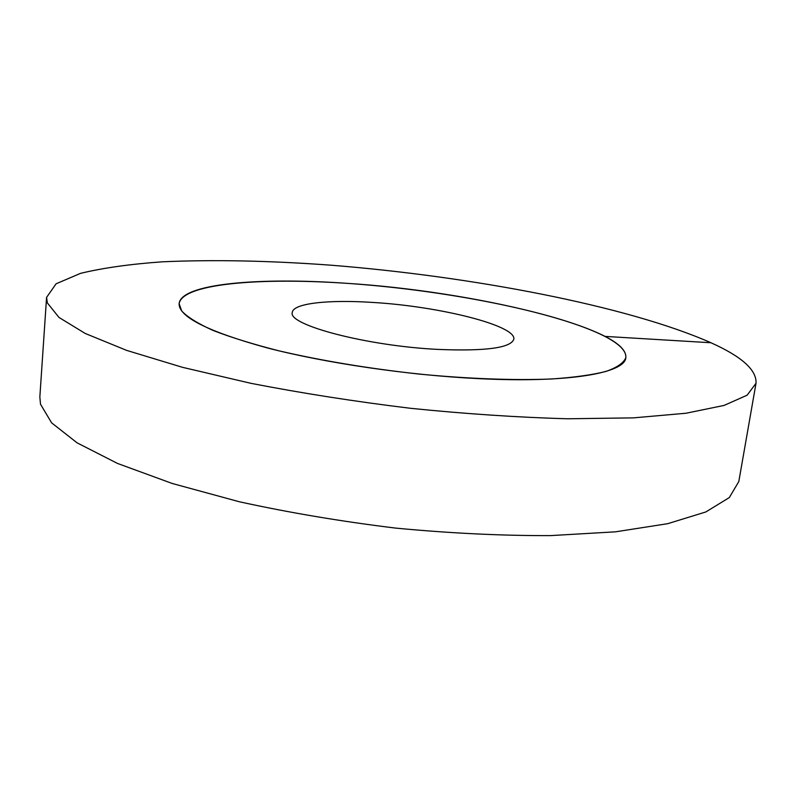 <?xml version="1.0" encoding="UTF-8"?>
<svg xmlns="http://www.w3.org/2000/svg" width="796" height="796" viewBox="0 0 796 796"><rect width="100%" height="100%" fill="white"/><g stroke="black" fill="none" stroke-linecap="round" stroke-linejoin="round"><path stroke-width="1.19" d="M346.369 283.296C473.391 291.217 628.74 327.912 625.825 357.663C625.009 373.035 568.802 383.184 478.665 378.637C408.249 375.224 325.076 362.996 266.73 347.772C207.746 331.474 178.543 316.758 179.12 303.604L181.717 310.997C187.508 317.146 197.995 323.644 213.169 330.489C231.019 337.414 252.969 344.2 279.008 350.847C321.574 360.717 368.22 368.458 418.965 374.06C468.346 378.846 514.325 380.498 551.16 379.005C573.846 377.473 592.134 374.946 606.025 371.424C617.208 367.454 623.805 362.867 625.825 357.663C626.442 350.936 619.537 343.852 605.099 336.4C559.25 313.136 456.357 292.281 362.011 284.47C267.963 276.65 182.652 282.61 179.12 303.604C181.18 283.645 258.77 277.108 346.369 283.296M372.946 302.45C438.924 306.281 516.554 325.465 513.808 339.245C510.803 347.942 485.57 351.335 438.108 349.414C366.677 345.971 287.227 324.798 292.301 312.44C293.008 303.256 328.718 299.495 372.946 302.45M738.807 481.54L729.305 497.59L705.853 511.937L667.794 523.668L615.487 531.827L550.543 535.608C501.828 535.778 450.277 533.28 395.881 528.126C341.325 521.46 289.127 512.674 239.288 501.749L172.264 483.49L117.569 463.461L77.152 442.884L51.621 422.855L40.506 404.219L39.85 396.955L46.576 297.396L47.362 302.928L58.964 317.425L85.212 333.454L126.624 350.379L182.573 367.344L251.038 383.344C301.903 393.224 355.125 401.552 410.696 408.318C466.048 413.94 518.415 417.422 567.787 418.776L633.437 417.87L686.053 413.233L724.052 405.433L747.136 395.194L756.021 383.254L738.807 481.54M46.576 297.396L56.098 283.794L80.555 273.346C103.082 267.924 130.345 264.083 162.334 261.814C213.368 259.536 269.526 260.66 330.828 265.187C471.69 276.401 627.099 305.734 710.957 342.748C741.773 356.568 756.797 370.06 756.021 383.254M710.957 342.748L605.099 336.4"/></g></svg>
